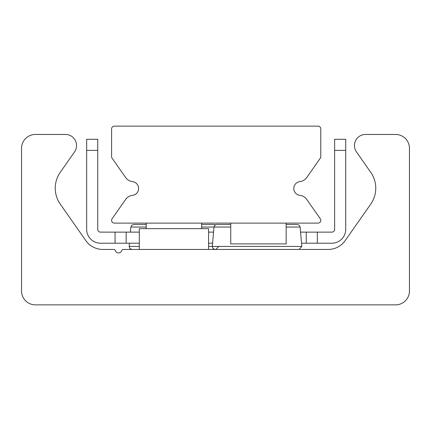 <?xml version="1.0" encoding="UTF-8"?>
<svg xmlns="http://www.w3.org/2000/svg" width="431" height="431" viewBox="0 0 431 431"><rect width="100%" height="100%" fill="white"/><g stroke="black" fill="none" stroke-linecap="round" stroke-linejoin="round"><path stroke-width="0.65" d="M35.401 304.857A13.851 13.851 0 0 1 21.55 291L21.55 148.312A13.851 13.851 0 0 1 35.401 134.456L65.474 134.456A11.082 11.082 0 0 1 74.552 151.895L60.254 172.314A27.708 27.708 0 0 0 60.254 204.1L85.796 240.579A20.78 20.78 0 0 0 102.82 249.441L113.881 249.441A1.385 1.385 0 0 1 115.206 250.433A3.464 3.464 0 0 0 121.844 250.433A1.385 1.385 0 0 1 123.169 249.441L328.18 249.441A20.78 20.78 0 0 0 345.204 240.579L370.746 204.1A27.708 27.708 0 0 0 370.746 172.314L356.448 151.895A11.082 11.082 0 0 1 365.526 134.456L395.599 134.456A13.851 13.851 0 0 1 409.45 148.312L409.45 291A13.851 13.851 0 0 1 395.599 304.857L35.401 304.857M114.371 223.118A2.769 2.769 0 0 1 112.098 218.759L125.626 199.44A9.697 9.697 0 0 1 132.473 195.367A6.928 6.928 0 0 0 132.473 181.602A9.697 9.697 0 0 1 125.626 177.529L112.098 158.209A2.769 2.769 0 0 1 111.597 156.62L111.597 128.917A2.769 2.769 0 0 1 114.371 126.143L318.019 126.143A2.769 2.769 0 0 1 320.788 128.917L320.788 156.62A2.769 2.769 0 0 1 320.287 158.209L306.759 177.529A9.697 9.697 0 0 1 299.917 181.602A6.928 6.928 0 0 0 299.917 195.367A9.697 9.697 0 0 1 306.759 199.44L320.287 218.759A2.769 2.769 0 0 1 318.019 223.118L114.371 223.118M306.242 243.208L317.324 243.208L317.324 232.126L306.242 232.126L306.242 243.208L301.538 243.208M334.639 150.387L345.721 150.387L345.721 139.305L334.639 139.305L334.639 229.351A2.769 2.769 0 0 1 331.87 232.126L317.324 232.126M115.061 232.126L115.061 243.208L126.143 243.208L126.143 232.126L100.515 232.126A2.769 2.769 0 0 1 97.745 229.351L97.745 139.305L86.663 139.305L86.663 150.387L97.745 150.387M126.143 232.126L139.305 232.126M208.572 232.126L213.55 232.126M300.569 232.126L306.242 232.126M86.663 150.387L86.663 229.351A13.851 13.851 0 0 0 100.515 243.208L115.061 243.208M212.58 243.208L208.572 243.208M139.305 243.208L126.143 243.208M317.324 243.208L331.87 243.208A13.851 13.851 0 0 0 345.721 229.351L345.721 150.387M146.233 223.118L146.233 228.662M201.649 223.118L201.649 228.662M230.741 223.118L230.741 243.898L286.152 243.898L286.152 223.118M146.233 224.503L133.637 224.503L131.751 225.246L130.873 227.035L146.233 227.035M215.5 224.804L214.245 224.503L201.649 224.503M218.7 246.43L215.942 249.441M230.741 224.503L216.755 224.503L214.87 225.246L213.997 227.035L230.741 227.035M286.152 227.035L300.127 227.035L299.249 225.246L297.363 224.503L286.152 224.503M300.127 227.035L301.824 246.43L299.06 249.441M208.572 249.441L208.572 228.662L139.305 228.662L139.305 249.441M201.649 227.035L213.997 227.035L212.3 246.43L208.572 246.43M139.305 246.43L129.176 246.43L129.882 248.525L131.94 249.441M301.824 246.43L212.3 246.43L213 248.525L215.058 249.441M130.873 227.035L130.431 232.126M129.462 243.208L129.176 246.43"/></g></svg>
